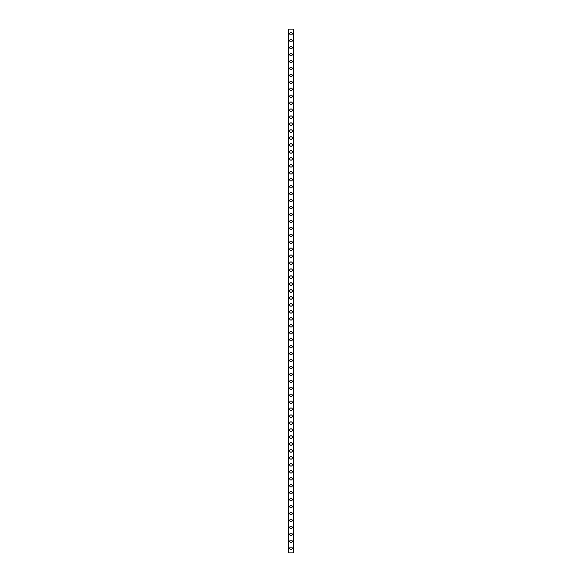<?xml version="1.0" encoding="UTF-8"?>
<svg xmlns="http://www.w3.org/2000/svg" width="582" height="582" viewBox="0 0 582 582"><rect width="100%" height="100%" fill="white"/><g stroke="black" fill="none" stroke-linecap="round" stroke-linejoin="round"><path stroke-width="0.87" d="M289.727 548.266A1.273 1.273 0 0 1 291 546.993A1.273 1.273 0 0 1 292.273 548.266A1.273 1.273 0 0 1 291 549.539A1.273 1.273 0 0 1 289.727 548.266M289.727 541.311A1.273 1.273 0 0 1 291 540.038A1.273 1.273 0 0 1 292.273 541.311A1.273 1.273 0 0 1 291 542.584A1.273 1.273 0 0 1 289.727 541.311M289.727 534.356A1.273 1.273 0 0 1 291 533.083A1.273 1.273 0 0 1 292.273 534.356A1.273 1.273 0 0 1 291 535.636A1.273 1.273 0 0 1 289.727 534.356M289.727 527.408A1.273 1.273 0 0 1 291 526.128A1.273 1.273 0 0 1 292.273 527.408A1.273 1.273 0 0 1 291 528.682A1.273 1.273 0 0 1 289.727 527.408M289.727 520.453A1.273 1.273 0 0 1 291 519.18A1.273 1.273 0 0 1 292.273 520.453A1.273 1.273 0 0 1 291 521.727A1.273 1.273 0 0 1 289.727 520.453M289.727 513.499A1.273 1.273 0 0 1 291 512.225A1.273 1.273 0 0 1 292.273 513.499A1.273 1.273 0 0 1 291 514.772A1.273 1.273 0 0 1 289.727 513.499M289.727 506.544A1.273 1.273 0 0 1 291 505.271A1.273 1.273 0 0 1 292.273 506.544A1.273 1.273 0 0 1 291 507.824A1.273 1.273 0 0 1 289.727 506.544M289.727 499.596A1.273 1.273 0 0 1 291 498.316A1.273 1.273 0 0 1 292.273 499.596A1.273 1.273 0 0 1 291 500.869A1.273 1.273 0 0 1 289.727 499.596M289.727 492.641A1.273 1.273 0 0 1 291 491.368A1.273 1.273 0 0 1 292.273 492.641A1.273 1.273 0 0 1 291 493.914A1.273 1.273 0 0 1 289.727 492.641M289.727 485.686A1.273 1.273 0 0 1 291 484.413A1.273 1.273 0 0 1 292.273 485.686A1.273 1.273 0 0 1 291 486.959A1.273 1.273 0 0 1 289.727 485.686M289.727 478.731A1.273 1.273 0 0 1 291 477.458A1.273 1.273 0 0 1 292.273 478.731A1.273 1.273 0 0 1 291 480.012A1.273 1.273 0 0 1 289.727 478.731M289.727 471.784A1.273 1.273 0 0 1 291 470.503A1.273 1.273 0 0 1 292.273 471.784A1.273 1.273 0 0 1 291 473.057A1.273 1.273 0 0 1 289.727 471.784M289.727 464.829A1.273 1.273 0 0 1 291 463.556A1.273 1.273 0 0 1 292.273 464.829A1.273 1.273 0 0 1 291 466.102A1.273 1.273 0 0 1 289.727 464.829M289.727 457.874A1.273 1.273 0 0 1 291 456.601A1.273 1.273 0 0 1 292.273 457.874A1.273 1.273 0 0 1 291 459.147A1.273 1.273 0 0 1 289.727 457.874M289.727 450.919A1.273 1.273 0 0 1 291 449.646A1.273 1.273 0 0 1 292.273 450.919A1.273 1.273 0 0 1 291 452.199A1.273 1.273 0 0 1 289.727 450.919M289.727 443.971A1.273 1.273 0 0 1 291 442.691A1.273 1.273 0 0 1 292.273 443.971A1.273 1.273 0 0 1 291 445.245A1.273 1.273 0 0 1 289.727 443.971M289.727 437.017A1.273 1.273 0 0 1 291 435.743A1.273 1.273 0 0 1 292.273 437.017A1.273 1.273 0 0 1 291 438.29A1.273 1.273 0 0 1 289.727 437.017M289.727 430.062A1.273 1.273 0 0 1 291 428.788A1.273 1.273 0 0 1 292.273 430.062A1.273 1.273 0 0 1 291 431.335A1.273 1.273 0 0 1 289.727 430.062M289.727 423.107A1.273 1.273 0 0 1 291 421.834A1.273 1.273 0 0 1 292.273 423.107A1.273 1.273 0 0 1 291 424.387A1.273 1.273 0 0 1 289.727 423.107M289.727 416.159A1.273 1.273 0 0 1 291 414.879A1.273 1.273 0 0 1 292.273 416.159A1.273 1.273 0 0 1 291 417.432A1.273 1.273 0 0 1 289.727 416.159M289.727 409.204A1.273 1.273 0 0 1 291 407.931A1.273 1.273 0 0 1 292.273 409.204A1.273 1.273 0 0 1 291 410.477A1.273 1.273 0 0 1 289.727 409.204M289.727 402.249A1.273 1.273 0 0 1 291 400.976A1.273 1.273 0 0 1 292.273 402.249A1.273 1.273 0 0 1 291 403.522A1.273 1.273 0 0 1 289.727 402.249M289.727 395.294A1.273 1.273 0 0 1 291 394.021A1.273 1.273 0 0 1 292.273 395.294A1.273 1.273 0 0 1 291 396.575A1.273 1.273 0 0 1 289.727 395.294M289.727 388.347A1.273 1.273 0 0 1 291 387.066A1.273 1.273 0 0 1 292.273 388.347A1.273 1.273 0 0 1 291 389.62A1.273 1.273 0 0 1 289.727 388.347M289.727 381.392A1.273 1.273 0 0 1 291 380.119A1.273 1.273 0 0 1 292.273 381.392A1.273 1.273 0 0 1 291 382.665A1.273 1.273 0 0 1 289.727 381.392M289.727 374.437A1.273 1.273 0 0 1 291 373.164A1.273 1.273 0 0 1 292.273 374.437A1.273 1.273 0 0 1 291 375.71A1.273 1.273 0 0 1 289.727 374.437M289.727 367.482A1.273 1.273 0 0 1 291 366.209A1.273 1.273 0 0 1 292.273 367.482A1.273 1.273 0 0 1 291 368.755A1.273 1.273 0 0 1 289.727 367.482M289.727 360.534A1.273 1.273 0 0 1 291 359.254A1.273 1.273 0 0 1 292.273 360.534A1.273 1.273 0 0 1 291 361.808A1.273 1.273 0 0 1 289.727 360.534M289.727 353.58A1.273 1.273 0 0 1 291 352.306A1.273 1.273 0 0 1 292.273 353.58A1.273 1.273 0 0 1 291 354.853A1.273 1.273 0 0 1 289.727 353.58M289.727 346.625A1.273 1.273 0 0 1 291 345.352A1.273 1.273 0 0 1 292.273 346.625A1.273 1.273 0 0 1 291 347.898A1.273 1.273 0 0 1 289.727 346.625M289.727 339.67A1.273 1.273 0 0 1 291 338.397A1.273 1.273 0 0 1 292.273 339.67A1.273 1.273 0 0 1 291 340.943A1.273 1.273 0 0 1 289.727 339.67M289.727 332.722A1.273 1.273 0 0 1 291 331.442A1.273 1.273 0 0 1 292.273 332.722A1.273 1.273 0 0 1 291 333.995A1.273 1.273 0 0 1 289.727 332.722M289.727 325.767A1.273 1.273 0 0 1 291 324.494A1.273 1.273 0 0 1 292.273 325.767A1.273 1.273 0 0 1 291 327.04A1.273 1.273 0 0 1 289.727 325.767M289.727 318.812A1.273 1.273 0 0 1 291 317.539A1.273 1.273 0 0 1 292.273 318.812A1.273 1.273 0 0 1 291 320.085A1.273 1.273 0 0 1 289.727 318.812M289.727 311.857A1.273 1.273 0 0 1 291 310.584A1.273 1.273 0 0 1 292.273 311.857A1.273 1.273 0 0 1 291 313.131A1.273 1.273 0 0 1 289.727 311.857M289.727 304.91A1.273 1.273 0 0 1 291 303.629A1.273 1.273 0 0 1 292.273 304.91A1.273 1.273 0 0 1 291 306.183A1.273 1.273 0 0 1 289.727 304.91M289.727 297.955A1.273 1.273 0 0 1 291 296.682A1.273 1.273 0 0 1 292.273 297.955A1.273 1.273 0 0 1 291 299.228A1.273 1.273 0 0 1 289.727 297.955M289.727 291A1.273 1.273 0 0 1 291 289.727A1.273 1.273 0 0 1 292.273 291A1.273 1.273 0 0 1 291 292.273A1.273 1.273 0 0 1 289.727 291M289.727 284.045A1.273 1.273 0 0 1 291 282.772A1.273 1.273 0 0 1 292.273 284.045A1.273 1.273 0 0 1 291 285.318A1.273 1.273 0 0 1 289.727 284.045M289.727 277.09A1.273 1.273 0 0 1 291 275.817A1.273 1.273 0 0 1 292.273 277.09A1.273 1.273 0 0 1 291 278.371A1.273 1.273 0 0 1 289.727 277.09M289.727 270.143A1.273 1.273 0 0 1 291 268.869A1.273 1.273 0 0 1 292.273 270.143A1.273 1.273 0 0 1 291 271.416A1.273 1.273 0 0 1 289.727 270.143M289.727 263.188A1.273 1.273 0 0 1 291 261.915A1.273 1.273 0 0 1 292.273 263.188A1.273 1.273 0 0 1 291 264.461A1.273 1.273 0 0 1 289.727 263.188M289.727 256.233A1.273 1.273 0 0 1 291 254.96A1.273 1.273 0 0 1 292.273 256.233A1.273 1.273 0 0 1 291 257.506A1.273 1.273 0 0 1 289.727 256.233M289.727 249.278A1.273 1.273 0 0 1 291 248.005A1.273 1.273 0 0 1 292.273 249.278A1.273 1.273 0 0 1 291 250.558A1.273 1.273 0 0 1 289.727 249.278M289.727 242.33A1.273 1.273 0 0 1 291 241.057A1.273 1.273 0 0 1 292.273 242.33A1.273 1.273 0 0 1 291 243.603A1.273 1.273 0 0 1 289.727 242.33M289.727 235.375A1.273 1.273 0 0 1 291 234.102A1.273 1.273 0 0 1 292.273 235.375A1.273 1.273 0 0 1 291 236.648A1.273 1.273 0 0 1 289.727 235.375M289.727 228.42A1.273 1.273 0 0 1 291 227.147A1.273 1.273 0 0 1 292.273 228.42A1.273 1.273 0 0 1 291 229.694A1.273 1.273 0 0 1 289.727 228.42M289.727 221.466A1.273 1.273 0 0 1 291 220.192A1.273 1.273 0 0 1 292.273 221.466A1.273 1.273 0 0 1 291 222.746A1.273 1.273 0 0 1 289.727 221.466M289.727 214.518A1.273 1.273 0 0 1 291 213.245A1.273 1.273 0 0 1 292.273 214.518A1.273 1.273 0 0 1 291 215.791A1.273 1.273 0 0 1 289.727 214.518M289.727 207.563A1.273 1.273 0 0 1 291 206.29A1.273 1.273 0 0 1 292.273 207.563A1.273 1.273 0 0 1 291 208.836A1.273 1.273 0 0 1 289.727 207.563M289.727 200.608A1.273 1.273 0 0 1 291 199.335A1.273 1.273 0 0 1 292.273 200.608A1.273 1.273 0 0 1 291 201.881A1.273 1.273 0 0 1 289.727 200.608M289.727 193.653A1.273 1.273 0 0 1 291 192.38A1.273 1.273 0 0 1 292.273 193.653A1.273 1.273 0 0 1 291 194.934A1.273 1.273 0 0 1 289.727 193.653M289.727 186.706A1.273 1.273 0 0 1 291 185.425A1.273 1.273 0 0 1 292.273 186.706A1.273 1.273 0 0 1 291 187.979A1.273 1.273 0 0 1 289.727 186.706M289.727 179.751A1.273 1.273 0 0 1 291 178.478A1.273 1.273 0 0 1 292.273 179.751A1.273 1.273 0 0 1 291 181.024A1.273 1.273 0 0 1 289.727 179.751M289.727 172.796A1.273 1.273 0 0 1 291 171.523A1.273 1.273 0 0 1 292.273 172.796A1.273 1.273 0 0 1 291 174.069A1.273 1.273 0 0 1 289.727 172.796M289.727 165.841A1.273 1.273 0 0 1 291 164.568A1.273 1.273 0 0 1 292.273 165.841A1.273 1.273 0 0 1 291 167.121A1.273 1.273 0 0 1 289.727 165.841M289.727 158.893A1.273 1.273 0 0 1 291 157.613A1.273 1.273 0 0 1 292.273 158.893A1.273 1.273 0 0 1 291 160.166A1.273 1.273 0 0 1 289.727 158.893M289.727 151.938A1.273 1.273 0 0 1 291 150.665A1.273 1.273 0 0 1 292.273 151.938A1.273 1.273 0 0 1 291 153.212A1.273 1.273 0 0 1 289.727 151.938M289.727 144.983A1.273 1.273 0 0 1 291 143.71A1.273 1.273 0 0 1 292.273 144.983A1.273 1.273 0 0 1 291 146.257A1.273 1.273 0 0 1 289.727 144.983M289.727 138.029A1.273 1.273 0 0 1 291 136.755A1.273 1.273 0 0 1 292.273 138.029A1.273 1.273 0 0 1 291 139.309A1.273 1.273 0 0 1 289.727 138.029M289.727 131.081A1.273 1.273 0 0 1 291 129.801A1.273 1.273 0 0 1 292.273 131.081A1.273 1.273 0 0 1 291 132.354A1.273 1.273 0 0 1 289.727 131.081M289.727 124.126A1.273 1.273 0 0 1 291 122.853A1.273 1.273 0 0 1 292.273 124.126A1.273 1.273 0 0 1 291 125.399A1.273 1.273 0 0 1 289.727 124.126M289.727 117.171A1.273 1.273 0 0 1 291 115.898A1.273 1.273 0 0 1 292.273 117.171A1.273 1.273 0 0 1 291 118.444A1.273 1.273 0 0 1 289.727 117.171M289.727 110.216A1.273 1.273 0 0 1 291 108.943A1.273 1.273 0 0 1 292.273 110.216A1.273 1.273 0 0 1 291 111.497A1.273 1.273 0 0 1 289.727 110.216M289.727 103.269A1.273 1.273 0 0 1 291 101.988A1.273 1.273 0 0 1 292.273 103.269A1.273 1.273 0 0 1 291 104.542A1.273 1.273 0 0 1 289.727 103.269M289.727 96.314A1.273 1.273 0 0 1 291 95.041A1.273 1.273 0 0 1 292.273 96.314A1.273 1.273 0 0 1 291 97.587A1.273 1.273 0 0 1 289.727 96.314M289.727 89.359A1.273 1.273 0 0 1 291 88.086A1.273 1.273 0 0 1 292.273 89.359A1.273 1.273 0 0 1 291 90.632A1.273 1.273 0 0 1 289.727 89.359M289.727 82.404A1.273 1.273 0 0 1 291 81.131A1.273 1.273 0 0 1 292.273 82.404A1.273 1.273 0 0 1 291 83.684A1.273 1.273 0 0 1 289.727 82.404M289.727 75.456A1.273 1.273 0 0 1 291 74.176A1.273 1.273 0 0 1 292.273 75.456A1.273 1.273 0 0 1 291 76.729A1.273 1.273 0 0 1 289.727 75.456M289.727 68.501A1.273 1.273 0 0 1 291 67.228A1.273 1.273 0 0 1 292.273 68.501A1.273 1.273 0 0 1 291 69.775A1.273 1.273 0 0 1 289.727 68.501M289.727 61.547A1.273 1.273 0 0 1 291 60.273A1.273 1.273 0 0 1 292.273 61.547A1.273 1.273 0 0 1 291 62.82A1.273 1.273 0 0 1 289.727 61.547M289.727 54.592A1.273 1.273 0 0 1 291 53.318A1.273 1.273 0 0 1 292.273 54.592A1.273 1.273 0 0 1 291 55.872A1.273 1.273 0 0 1 289.727 54.592M289.727 47.644A1.273 1.273 0 0 1 291 46.364A1.273 1.273 0 0 1 292.273 47.644A1.273 1.273 0 0 1 291 48.917A1.273 1.273 0 0 1 289.727 47.644M289.727 40.689A1.273 1.273 0 0 1 291 39.416A1.273 1.273 0 0 1 292.273 40.689A1.273 1.273 0 0 1 291 41.962A1.273 1.273 0 0 1 289.727 40.689M289.727 33.734A1.273 1.273 0 0 1 291 32.461A1.273 1.273 0 0 1 292.273 33.734A1.273 1.273 0 0 1 291 35.007A1.273 1.273 0 0 1 289.727 33.734M288.425 29.1L288.337 552.9L293.663 552.9L293.663 29.1L288.425 29.1L288.425 552.9M293.575 29.1L293.575 552.9"/></g></svg>
